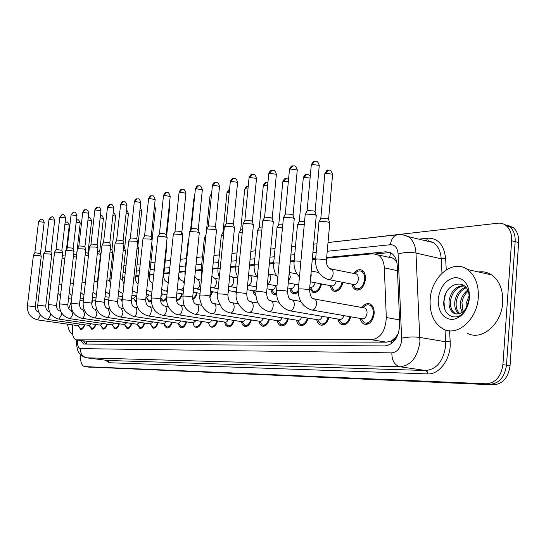 <?xml version="1.0" encoding="UTF-8"?>
<svg xmlns="http://www.w3.org/2000/svg" width="546" height="546" viewBox="0 0 546 546"><rect width="100%" height="100%" fill="white"/><g stroke="black" fill="none" stroke-linecap="round" stroke-linejoin="round"><path stroke-width="0.82" d="M353.931 273.491C356.408 270.031 359.077 268.946 361.93 270.229C364.53 271.901 365.711 274.972 365.479 279.456C363.902 287.476 360.524 290.902 355.33 289.742L353.057 287.606L351.76 284.125M345.345 304.484L347.079 304.798M362.107 307.535C364.51 304.047 367.185 302.88 370.133 304.026C373.034 305.712 374.379 308.968 374.16 313.814C372.686 321.642 369.349 325.082 364.155 324.126C362.162 323.198 360.831 321.307 360.169 318.434M72.843 324.918L72.434 327.47C71.888 334.425 73.13 338.561 76.147 339.871L371.717 339.776C380.726 338.083 385.585 330.671 386.302 317.533L384.323 267.874C383.94 261.698 381.907 257.391 378.221 254.941L373.041 253.747L326.61 258.19M395.782 337.128L391.475 340.929C393.338 340.806 394.778 339.537 395.782 337.128L398.423 333.333M396.703 261.718L392.84 258.156L389.687 257.009L390.643 252.723M76.624 339.94L88.752 341.557L386.541 342.165L391.243 340.929M315.411 259.261L312.271 259.562M293.925 261.316L290.247 261.671M273.498 263.274L269.349 263.67M254.061 265.131L249.488 265.568M235.544 266.905L230.583 267.376M217.874 268.591L212.578 269.103M201.003 270.209L195.4 270.741M184.876 271.751L178.999 272.311M169.233 273.246L163.889 273.758M153.74 274.734L149.543 275.129M138.923 276.146L135.777 276.447M124.727 277.505L122.55 277.716M111.125 278.808L109.848 278.931M98.075 280.057L97.625 280.098M122.168 302.081L121.349 299.699M136.432 302.648L133.729 298.798M151.194 301.358L149.01 301.829L146.594 297.843M166.619 298.478C165.308 300.573 163.93 301.433 162.483 301.051L160.667 299.256M182.309 293.885C180.958 298.505 179.02 300.628 176.501 300.245L176.317 300.177M197.181 292.847C196.246 296.389 194.758 298.58 192.724 299.406M212.681 291.755L209.794 297.427M228.856 290.615L228.023 293.209M236.227 293.85L235.688 291.83M255.91 295.618L253.972 293.844L252.866 290.704M276.583 294.615L274.044 294.587L272.795 293.748L271.567 291.953L270.836 289.517M298.246 291.776C296.492 293.591 294.724 294.157 292.956 293.475L290.854 291.578L289.646 288.274M321.574 283.954C319.792 290.458 316.857 293.243 312.762 292.301L309.664 288.254M342.902 282.384C341.052 289.243 337.926 292.137 333.531 291.059L331.313 289.011L330.043 285.585M93.1 300.027L91.687 303.446M95.871 324.474C94.779 327.853 93.38 329.456 91.68 329.272L89.605 326.112M107.405 324.153C106.279 327.627 104.832 329.265 103.051 329.067L100.887 325.757M119.376 323.812C118.216 327.388 116.707 329.067 114.844 328.856L112.585 325.382M131.798 323.457C130.603 327.143 129.033 328.869 127.081 328.637L124.72 324.979M144.71 323.089C143.475 326.883 141.837 328.658 139.796 328.405L137.319 324.549M158.128 322.7C156.852 326.624 155.146 328.439 153.003 328.166L150.409 324.092M172.099 322.297C170.775 326.344 168.994 328.221 166.742 327.914L165.022 326.488L164.025 323.594L166.912 326.958C168.844 327.238 170.4 325.662 171.581 322.215M186.643 321.874C185.278 326.064 183.408 327.989 181.033 327.655L179.259 326.18L178.221 323.232M201.802 321.423C200.389 325.764 198.43 327.75 195.932 327.375L194.083 325.86L193.004 322.85M217.608 320.952C216.148 325.457 214.093 327.504 211.452 327.088L209.541 325.525L208.422 322.454M234.125 320.461C232.603 325.136 230.446 327.245 227.655 326.788L225.675 325.17L224.502 322.038M251.378 319.936C249.795 324.802 247.529 326.979 244.574 326.474L242.52 324.795L241.305 321.608M269.431 319.383C267.786 324.454 265.397 326.706 262.251 326.139L260.128 324.399L258.865 321.144M288.329 318.796C286.623 324.092 284.097 326.426 280.753 325.785C278.992 325.082 277.825 323.375 277.245 320.666M308.149 318.175C306.374 323.723 303.699 326.133 300.129 325.409C298.307 324.658 297.099 322.911 296.492 320.154M328.951 317.513C327.095 323.334 324.256 325.832 320.441 325.013C318.564 324.208 317.308 322.413 316.687 319.615M350.812 316.803C348.874 322.932 345.857 325.525 341.755 324.583C339.824 323.723 338.527 321.881 337.885 319.041M84.746 324.788C83.688 328.078 82.337 329.634 80.706 329.47L78.72 326.447M328.01 242.533L497.87 223.218C501.064 222.884 503.903 223.751 506.388 225.812C510.196 229.279 511.95 234.261 511.636 240.766L502.914 364.619L506.497 365.185C504.675 377.163 499.14 383.538 489.892 384.323L87.271 366.932L489.892 384.323C499.14 383.538 504.675 377.163 506.497 365.185L515.151 241.653L506.497 365.185L510.053 365.752C508.244 377.695 502.709 384.056 493.447 384.834L87.599 366.973M503.712 224.106L509.889 226.733C513.704 230.194 515.458 235.162 515.151 241.653C515.458 235.162 513.704 230.194 509.889 226.733L503.712 224.106M507.2 225.02L513.37 227.648C517.192 231.101 518.946 236.063 518.645 242.533L510.053 365.752M80.596 340.472L83.681 344.007L84.248 344.069L385.06 345.925C394.151 344.301 399.044 336.943 399.733 323.853L397.242 265.786C396.846 259.725 394.826 255.473 391.168 253.023L385.831 251.781L326.672 257.487M85.852 344.082L83.565 340.868M502.914 364.619C501.085 376.624 495.55 383.026 486.309 383.811L84.459 366.598C81.504 365.445 80.242 361.554 80.678 354.927M98.922 268.591L99.372 268.543M111.152 267.199L112.428 267.055L111.152 267.212M126.044 265.52L123.867 265.765L126.044 265.506M137.101 264.25L140.247 263.895L137.101 264.264M150.88 262.681L155.078 262.203L150.873 262.694M165.233 261.049L170.577 260.442L165.233 261.063M180.357 259.33L186.322 258.654L180.351 259.343M196.765 257.466L202.47 256.818L196.765 257.48M213.95 255.508L219.362 254.893M231.961 253.46L237.046 252.88M250.873 251.31L255.589 250.771L250.873 251.324M270.741 249.051L275.048 248.56L270.741 249.065M291.646 246.669L295.488 246.232L291.646 246.69M313.67 244.164L317.001 243.789L313.67 244.185M315.663 258.551L312.332 258.872M294.157 260.626L290.315 260.995M273.717 262.599L269.41 263.015M254.265 264.476L249.549 264.926M235.729 266.264L230.644 266.755M218.045 267.97L212.64 268.489M201.16 269.601L195.461 270.147M185.019 271.157L179.061 271.731M169.294 272.672L163.95 273.191M153.801 274.167L149.604 274.577M138.977 275.6L135.831 275.901M124.788 276.965L122.611 277.177M111.179 278.283L109.903 278.405M98.13 279.538L97.679 279.586M375.641 253.897L390.288 252.545M80.05 324.112L78.242 325.689L37.763 319.922M84.343 324.727C83.401 327.491 82.234 328.788 80.849 328.631L78.058 325.662M27.396 305.753L33.408 255.303L39.019 255.521L41.25 256.292M33.449 255.228L35.074 252.737L40.479 253.576M62.087 258.04L64.831 258.449M92.704 299.966L91.824 302.266M62.374 255.61L65.104 256.067M91.086 323.785L89.189 325.423L48.232 319.546M95.454 324.413C94.485 327.252 93.27 328.59 91.824 328.419L89.012 325.396M37.722 305.118L43.789 253.747L49.522 253.958L51.754 254.75M43.83 253.665L45.489 251.133L50.969 251.979M102.525 323.437L100.546 325.15L59.104 319.157M106.975 324.085C105.972 327.013 104.716 328.385 103.194 328.201L100.362 325.123M54.552 252.136L60.422 252.341L62.66 253.146M54.607 252.047L56.293 249.461L61.862 250.327M114.401 323.082L112.319 324.863L70.386 318.755M118.926 323.744C117.895 326.761 116.585 328.173 114.994 327.975L112.135 324.843M65.732 250.457L71.744 250.655L73.976 251.488M65.786 250.361L67.513 247.727L71.54 248.014L73.164 248.614M126.727 322.706L124.536 324.57L82.112 318.332M131.34 323.389C130.269 326.501 128.904 327.948 127.238 327.736L124.365 324.542M77.341 248.723L83.504 248.908L85.736 249.761M77.402 248.614L79.17 245.925L83.279 246.219L84.903 246.833M73.389 256.565L76.413 257.091M73.676 254.095L76.583 254.845M85.128 255.043L88.445 255.746M85.415 252.532L87.926 253.248M122.386 298.792L121.103 299.235L117.895 298.717M97.331 253.48L100.512 254.456M97.625 250.921L99.7 251.597M72.543 334.084C69.949 332.753 68.284 329.45 67.54 324.167M71.458 310.551L71.792 309.432M72.604 326.215L71.71 324.761M68.721 308.661L71.267 301.808M478.289 297.468C477.19 319.492 457.425 336.786 443.454 329.115C433.968 323.669 429.531 313.8 430.152 299.508C431.258 276.815 452.805 258.661 467.437 269.492C475.204 275.355 478.822 284.678 478.289 297.468M478.583 271.983C483.285 271.294 487.646 272.27 491.673 274.911C499.515 280.712 503.194 289.899 502.709 302.47C501.699 324.112 481.886 341.032 467.772 333.429M464.393 285.892C457.029 286.732 452.422 291.605 450.573 300.498C449.979 306.702 451.528 311.015 455.228 313.431L456.558 314.011M464.127 285.681C456.217 285.804 451.228 290.649 449.14 300.211C448.539 306.422 450.088 310.742 453.781 313.158L456.968 314.025L460.367 313.227C465.424 310.674 468.366 305.917 469.205 298.969L468.987 294.417C466.393 277.327 445.509 283.046 444.069 299.611C441.161 316.27 458.224 323.676 466.045 309.248L469.458 298.191L469.471 294.663L469.423 298.287C468.393 306.436 465.376 311.411 460.367 313.227M466.216 287.776C460.838 290.213 457.521 294.833 456.272 301.631C455.698 306.818 456.811 310.79 459.609 313.554M465.724 287.176C459.855 289.332 456.231 294.055 454.852 301.344C454.265 307.029 455.589 311.186 458.824 313.8M468.106 291.189C464.701 294.219 462.639 298.075 461.93 302.75L463.063 311.589M467.663 290.151C463.745 293.127 461.363 297.229 460.517 302.47L460.558 307.719L462.155 312.257M469.246 298.184L467.376 305.937M469.157 295.604L466.141 303.59L466.1 308.203M438.192 299.167C440.083 286.684 445.754 279.477 455.228 277.545C464.66 278.255 469.444 285.019 469.574 297.836C467.526 310.776 461.684 318.018 452.033 319.567C442.758 318.4 438.145 311.595 438.192 299.167M445.331 294.758L443.994 301.255L444.383 307.664M139.53 322.311L137.23 324.263L94.301 317.895M144.226 323.014C143.127 326.235 141.701 327.723 139.953 327.491L137.066 324.242M89.414 246.915L95.734 247.092L97.959 247.966M89.483 246.799L91.291 244.048L95.489 244.349L97.113 244.977M152.846 321.901L150.423 323.942L106.982 317.444M157.63 322.625C156.497 325.948 155.003 327.484 153.167 327.231L150.273 323.921M101.979 245.038L108.456 245.202L110.674 246.096M102.054 244.908L103.897 242.103L108.197 242.404L109.807 243.052M166.701 321.471L164.148 323.607L120.195 316.973M115.056 243.079L121.71 243.229L123.915 244.151M115.138 242.936L117.028 240.076L121.424 240.383L123.034 241.045M136.111 295.912L133.572 298.444L131.613 298.13M110.033 251.856L112.756 252.791M136.357 301.706L133.436 298.423M110.319 249.269L111.923 249.87M149.188 294.97L146.526 297.625L145.925 297.529M123.253 250.191L125.491 251.064M151.146 300.477L149.188 300.907L146.403 297.604M123.539 247.563L124.638 248.082M162.797 293.994L160.899 296.71M137.026 248.471L138.732 249.263M166.626 297.29C165.424 299.529 164.107 300.471 162.674 300.116L160.77 297.877M137.312 245.837L137.865 246.226M181.129 321.021L178.433 323.266L133.961 316.482M186.104 321.785C184.882 325.355 183.251 326.986 181.217 326.679L178.351 323.252M128.685 241.045L135.517 241.175L137.715 242.131M128.774 240.882L130.712 237.96L135.21 238.274L136.814 238.957M196.164 320.543L193.318 322.898L148.328 315.963M201.242 321.335C199.979 325.041 198.266 326.726 196.116 326.385M142.902 238.923L149.932 239.039L152.109 240.015M143.004 238.745L144.983 235.749L149.597 236.07L151.187 236.773M211.848 320.045L210.708 321.887L209.07 322.57L163.329 315.431M217.028 320.864C215.718 324.713 213.923 326.453 211.65 326.078M157.746 236.711L158.429 236.35L164.974 236.8L167.137 237.81M157.855 236.507L159.889 233.449L164.612 233.77L166.196 234.493M228.221 319.519C227.368 321.526 226.303 322.393 225.041 322.126L179.006 314.871M233.517 320.365C232.159 324.372 230.269 326.174 227.859 325.757L225.211 322.167M173.259 234.398L173.983 234.002L180.699 234.466L182.842 235.503M173.375 234.173L175.464 231.04L180.31 231.368L181.879 232.118M245.338 318.96C244.444 321.089 243.318 322.004 241.96 321.71L195.407 314.284M250.744 319.833C249.331 324.017 247.345 325.88 244.785 325.416L242.042 321.737M189.482 231.982L190.261 231.552L197.154 232.016L199.27 233.094M189.619 231.729L191.762 228.521L196.731 228.856L198.28 229.627M176.959 292.97L176.795 293.461M151.392 246.71L152.518 247.386M181.798 293.796C180.59 297.802 178.89 299.638 176.699 299.297L176.242 299.078M166.387 244.922L166.892 245.434M196.642 292.752C195.789 295.905 194.451 297.809 192.636 298.464M212.128 291.66L209.944 296.212M188.165 240.22L188.739 239.865M236.391 291.98L228.289 290.52M204.32 237.988L205.733 237.517M204.45 237.756L206.013 234.794M263.24 318.373C262.312 320.632 261.111 321.601 259.65 321.273L212.585 313.67M268.769 319.274C267.301 323.648 265.206 325.573 262.476 325.061L259.63 321.273M206.47 229.45L207.309 228.986L214.38 229.456L216.366 230.105L216.469 230.569M206.62 229.17L208.825 225.887L213.923 226.228L215.458 227.02M281.995 317.745C281.019 320.154 279.743 321.178 278.167 320.816L230.596 313.022M287.64 318.687C286.118 323.259 283.9 325.259 280.992 324.686L278.044 320.795M224.276 226.802L225.177 226.29L232.446 226.774L234.384 227.409L234.493 227.921M224.44 226.488L226.713 223.123L231.954 223.464L233.456 224.29M301.651 317.076C300.634 319.656 299.276 320.741 297.563 320.331L249.508 312.346M307.432 318.052C305.842 322.857 303.487 324.938 300.382 324.29L297.331 320.29M242.963 224.024L243.932 223.464L251.406 223.956L253.289 224.577L253.412 225.143M243.147 223.676L244.779 220.632L245.482 220.222L250.873 220.57L252.354 221.423M322.283 316.366C321.225 319.13 319.765 320.284 317.909 319.82L269.39 311.636M328.201 317.383C326.535 322.44 324.044 324.604 320.714 323.867L317.567 319.765M262.599 221.11L263.643 220.495L271.335 220.994L273.15 221.594L273.293 222.222M262.803 220.714L264.448 217.622L265.213 217.171L270.755 217.526L272.201 218.414M343.96 315.608C342.861 318.584 341.298 319.806 339.271 319.28L290.308 310.886M350.02 316.666C348.287 322.004 345.632 324.256 342.049 323.416L338.807 319.205M283.251 218.045L284.384 217.369L292.301 217.881L294.26 218.598L294.205 219.151M283.483 217.601L285.142 214.462L285.967 213.964L291.68 214.325L293.086 215.247M363.629 307.808L364.892 308.04C366.448 308.927 367.165 310.66 367.048 313.247C366.257 317.417 364.482 319.239 361.725 318.707L312.36 310.094M363.076 307.712C365.144 305.077 367.369 304.245 369.744 305.2C372.317 306.681 373.505 309.562 373.314 313.834C372.003 320.755 369.055 323.785 364.469 322.932L361.138 318.605M305.009 214.824L306.231 214.08L314.394 214.592L316.291 215.295L316.236 215.923M305.269 214.325L306.941 211.131L307.828 210.585L313.718 210.954L315.09 211.466L315.083 211.909M256.108 289.81L253.515 290.82L247.14 289.673M255.835 294.403L253.617 290.854M221.355 235.401L222.905 232.521L223.84 232.152M221.212 235.66L223.539 235.128M275.744 285.688C274.836 288.738 273.464 290.062 271.608 289.66L266.953 288.807M276.501 293.564L274.317 293.516L271.615 289.66M239.052 232.93L240.622 230.009L242.526 229.579M238.895 233.231C238.807 232.801 239.912 232.61 242.226 232.664M294.949 284.241C294.021 287.496 292.56 288.895 290.547 288.445L287.803 287.933M298.246 290.499C296.615 292.397 294.949 293.025 293.243 292.383L290.458 288.425M257.61 230.351L259.193 227.375L262.162 226.938M257.432 230.678C257.378 230.146 258.852 229.962 261.855 230.112M315.083 282.705C314.141 286.186 312.585 287.674 310.401 287.162L309.773 287.046M320.857 283.818C319.28 289.564 316.687 292.021 313.07 291.182L310.21 287.128M277.075 227.641L278.678 224.611L279.45 224.181L282.814 224.215M276.877 228.01C276.911 227.361 278.788 227.177 282.507 227.464M336.227 281.074C335.278 284.814 333.606 286.391 331.224 285.811L310.251 281.77M342.144 282.234C340.52 288.315 337.756 290.875 333.859 289.919L330.931 285.756M297.529 224.795L299.147 221.717L299.979 221.239L304.566 221.417M297.311 225.205C297.495 224.42 299.815 224.263 304.259 224.727M355.234 273.758L356.599 274.031L357.78 275.218L358.49 278.945C357.65 283.21 355.856 285.026 353.098 284.391L329.047 279.668M318.803 222.256C319.553 221.253 322.611 221.191 327.982 222.065L329.784 222.72L329.729 223.294M354.859 273.676C356.988 271.062 359.2 270.29 361.513 271.362C363.807 272.836 364.858 275.553 364.653 279.511C363.261 286.595 360.271 289.612 355.685 288.581L352.696 284.309M319.041 221.799L320.673 218.666L321.574 218.147L327.3 218.516L328.596 219.396M86.568 341.27L86.65 344.082M391.475 340.929L391.4 343.714M88.752 341.557L76.733 339.94M397.447 270.659L384.323 267.874M399.563 319.901L386.302 317.533M386.541 342.165L371.717 339.776M493.447 384.834L486.309 383.811M90.431 367.308L87.271 366.932M518.645 242.533L511.636 240.766M77.607 340.069L77.573 340.315C77.232 345.311 78.187 348.082 80.446 348.621L391.857 352.866C397.242 352.184 400.525 348 401.706 340.329L398.102 253.958C397.481 247.782 394.929 244.697 390.458 244.704L327.231 251.262M402.327 234.644L408.326 236.636C412.913 239.933 415.465 245.407 415.984 253.064L419.929 341.857C417.533 357.268 410.906 365.574 400.041 366.782L86.309 357.801C82.289 356.579 79.627 354.531 78.317 351.644C77.279 350.614 75.935 341.803 76.706 340.472M449.583 330.78L450.177 341.612C451.433 358.169 439.544 374.87 427.634 373.908L109.323 362.742L107.746 360.469L86.923 357.869C82.487 356.811 80.33 353.726 80.446 348.621M391.857 352.866C391.81 360.572 394.533 365.213 400.041 366.782L425.668 370.516C436.623 369.376 443.27 361.24 445.611 346.103L445.659 341.782L419.997 337.455C413.848 336.657 407.766 336.882 401.747 338.138M109.323 362.742L105.194 360.155M86.862 357.869L107.746 360.469L425.668 370.516L427.156 371.642L427.634 373.908M418.912 239.148L427.839 238.199C438.083 238.09 444.021 244.888 445.638 258.579L446.253 269.82M398.102 253.958C403.985 252.3 409.944 251.999 415.984 253.064L441.216 258.79C440.656 251.262 438.056 245.857 433.415 242.588L428.016 240.643M450.177 341.612L445.659 341.782L445.017 329.777M441.987 273.177L441.216 258.79L445.638 258.579M316.223 252.402L312.892 252.743M294.71 254.634L290.868 255.03M274.269 256.75L269.963 257.2M254.818 258.77L250.102 259.254M236.281 260.688L231.197 261.22M218.598 262.524L213.186 263.083M201.706 264.278L196.007 264.865M185.565 265.95L179.6 266.564M169.826 267.581L164.482 268.134M154.334 269.185L150.13 269.622M139.51 270.72L136.364 271.048M125.314 272.195L123.137 272.42M111.705 273.607L110.422 273.737M98.649 274.959L98.198 275.007M426.385 240.581L427.839 238.199M390.458 244.704C391.189 239.025 393.632 235.667 397.781 234.616L398.682 234.527M98.915 268.652L99.365 268.557L98.915 268.632M389.441 252.586L385.831 251.781M34.828 252.818L38.554 221.615L44.185 222.331M40.964 219.137L38.814 221.423M39.981 314.366L39.94 315.97L37.606 319.895C30.562 318.011 27.157 313.315 27.389 305.821L35.258 306.715M66.093 222.017L65.117 222.358M59.057 284.063L61.807 284.452M64.892 224.249L69.267 225.191M45.229 251.215L48.99 219.451L54.709 220.168M51.44 216.919L49.263 219.246M50.478 313.493L50.485 315.52L48.068 319.519C40.93 317.588 37.476 312.81 37.715 305.187L45.714 306.094M56.02 249.549L59.814 217.206L65.629 217.929M62.312 214.619L60.101 216.987M61.275 312.38L61.425 315.056L58.92 319.13C51.686 317.151 48.184 312.285 48.423 304.531L56.559 305.453M60.128 311.104L60.777 311.425M67.226 247.816L71.055 214.878L76.966 215.609M73.594 212.23L71.355 214.639M71.417 310.551L72.782 314.571L70.181 318.721C62.851 316.694 59.309 311.739 59.548 303.856L67.827 304.784M78.863 246.021L82.726 212.455L88.739 213.193M85.312 209.753L83.047 212.203M83.142 309.971L84.582 314.066C84.207 316.496 83.436 317.915 82.282 318.318L81.886 318.304C74.461 316.216 70.864 311.165 71.11 303.153L79.525 304.088M77.006 219.854L76.686 219.915C77.969 220.761 77.614 217.431 80.242 222.986L80.228 223.089M70.332 283.067L73.362 283.551M76.215 222.133L80.242 222.986L76.583 254.77M88.329 217.615L88.234 217.629C89.066 218.414 89.51 215.493 91.612 220.796L91.598 220.912M82.043 282.043L85.381 282.678M87.967 219.956L91.612 220.796L87.926 253.167M94.226 280.985L97.427 281.845M100.184 217.711L103.399 218.646M90.964 244.158L94.854 209.944L100.976 210.681M97.495 207.173L95.195 209.671M95.338 309.37L96.854 313.547C96.471 316.018 95.68 317.465 94.478 317.881L94.055 317.861C86.527 315.725 82.883 310.578 83.129 302.416L83.715 302.238C87.162 302.334 89.824 302.675 91.708 303.262L91.694 303.364M103.556 242.212L107.48 207.33L113.711 208.074M110.169 204.491L107.842 207.036M108.026 308.743L109.623 313.001C109.234 315.527 108.415 317.001 107.166 317.431L106.716 317.403C99.079 315.206 95.386 309.957 95.639 301.658L96.26 301.46C99.754 301.556 102.464 301.904 104.375 302.498L104.361 302.614M116.667 240.185L120.618 204.607L121.007 204.293L126.965 205.351M123.369 201.699L121.007 204.293M121.232 308.094L122.925 312.435C122.529 315.015 121.683 316.523 120.379 316.96L119.902 316.926C109.582 313.752 108.442 306.695 108.668 300.866L109.323 300.655C112.872 300.744 115.622 301.092 117.567 301.706L117.554 301.836M106.9 279.893L109.65 280.705M112.892 215.39L115.656 216.298M120.1 278.767L122.352 279.525M126.119 212.995L128.399 213.855M133.852 277.614L135.572 278.296M139.906 210.524L141.653 211.316M130.323 238.076L134.309 201.774L134.719 201.433L140.772 202.518M137.121 198.785L134.719 201.433M134.992 307.412L135.394 307.466C136.493 308.005 136.964 309.466 136.793 311.848C136.384 314.476 135.504 316.018 134.152 316.462L133.633 316.427C124.918 312.919 121.123 307.459 122.249 300.041L122.946 299.809C126.549 299.897 129.341 300.252 131.313 300.88L131.299 301.017M144.574 235.879L148.594 198.819L149.024 198.451L155.18 199.57M151.46 195.755L149.024 198.451M149.345 306.702L149.802 306.763C150.942 307.33 151.426 308.818 151.256 311.234C150.846 313.923 149.932 315.492 148.519 315.95L147.966 315.909C139.687 313.09 135.838 307.514 136.425 299.181L137.155 298.928C140.813 299.01 143.653 299.372 145.659 300.013L145.645 300.163M159.452 233.579L163.5 195.734L163.964 195.331L170.215 196.485M166.428 192.588L163.964 195.331M164.326 305.965L164.844 306.033C166.025 306.62 166.53 308.142 166.366 310.585C165.943 313.336 164.994 314.946 163.52 315.411L162.92 315.363C155.194 313.322 151.297 307.63 151.222 298.28L152 298.014C155.712 298.089 158.599 298.45 160.64 299.106L160.626 299.276M175 231.183L179.074 192.52L179.566 192.083L185.92 193.264M182.064 189.278L179.566 192.083M179.982 305.194L180.569 305.269C181.791 305.883 182.316 307.432 182.152 309.916C181.722 312.728 180.74 314.373 179.197 314.851L178.549 314.796C173.171 314.639 165.52 306.402 166.694 297.345L167.513 297.051C171.287 297.12 174.215 297.488 176.303 298.157L176.283 298.348M191.264 228.672L195.359 189.155L195.884 188.677L202.348 189.899M198.416 185.817L195.884 188.677M196.348 304.388L197.024 304.47C198.287 305.118 198.833 306.695 198.676 309.213C198.239 312.087 197.215 313.773 195.605 314.264L194.895 314.203C182.828 309.814 183.422 303.419 182.876 296.369L183.756 296.048C187.585 296.109 190.561 296.485 192.683 297.167L192.663 297.379M151.836 292.144L146.731 290.09M148.198 276.44L149.338 277.013M154.272 207.978L155.453 208.668M167.404 290.574L165.779 291.066L161.664 289.455M163.172 275.252L163.684 275.682M169.267 205.385L169.826 205.91M167.247 282.139L168.25 282.535M183.838 287.107L181.409 290.056L177.279 288.773M182.214 280.89L182.787 280.972L184.214 283.504M190.609 229.914L193.775 199.331L194.349 198.901M194.424 198.218L194.28 198.908M185.019 275.73L184.951 271.867L185.456 271.526M197.829 279.593L198.478 279.682L199.972 284.084C199.556 286.814 198.58 288.438 197.051 288.957L193.625 288.022M206.62 229.163L209.985 196.198L211.391 195.659M211.609 193.53L210.524 195.748M201.713 276.918L201.085 270.345L202.43 269.915M214.141 278.235L215.322 278.61L216.025 279.607L216.428 282.814C216.004 285.606 214.988 287.271 213.39 287.803L210.749 287.196M208.299 226.037L212.414 185.633L212.974 185.114L219.547 186.37M215.54 182.193L212.974 185.114M213.486 303.549L214.257 303.637C215.561 304.313 216.134 305.931 215.977 308.476C215.534 311.418 214.462 313.145 212.783 313.65L212.012 313.575C208.572 313.267 205.214 310.681 201.945 305.828C199.829 300.15 199.126 296.655 199.836 295.345L200.764 294.997C204.654 295.052 207.678 295.427 209.848 296.123L209.821 296.362M226.146 223.287L230.282 181.948L230.883 181.381L237.606 182.316L237.571 182.671M233.49 178.392L230.883 181.381M231.443 302.668L232.337 302.764C233.681 303.48 234.275 305.125 234.118 307.705C233.668 310.722 232.555 312.489 230.787 313.008L229.948 312.919C225.737 311.541 223.034 309.91 221.847 308.026C217.915 301.044 216.503 296.458 217.615 294.274L218.605 293.891C222.55 293.939 225.628 294.321 227.839 295.031L227.819 295.29M244.881 220.393L249.037 178.078L249.679 177.464L256.518 178.399L256.477 178.795M252.313 174.406L249.679 177.464M250.286 301.74L251.31 301.849C252.702 302.607 253.317 304.286 253.167 306.893C252.702 309.985 251.542 311.793 249.693 312.332L248.764 312.223C244.567 312.892 234.316 302.32 236.281 293.147L237.333 292.731C241.339 292.772 244.471 293.154 246.731 293.885L246.703 294.171M264.564 217.356L268.734 174.024L269.424 173.348L276.385 174.276L276.344 174.72M272.092 170.222L269.424 173.348M270.086 300.771L271.266 300.901C272.693 301.692 273.334 303.405 273.184 306.04C272.713 309.213 271.498 311.07 269.553 311.616L268.53 311.493C259.8 308.374 255.589 301.863 255.897 291.974L257.023 291.516C261.09 291.544 264.278 291.926 266.591 292.67L266.557 292.99M285.278 214.155L289.448 169.758L290.185 169.021L297.277 169.942L297.229 170.441M292.895 165.82L290.185 169.021M290.916 299.754L292.267 299.897C293.734 300.744 294.396 302.491 294.253 305.146C293.768 308.394 292.506 310.305 290.458 310.872L289.319 310.715C280.487 307.453 276.228 300.791 276.549 290.731L277.75 290.233C281.879 290.254 285.121 290.636 287.483 291.393L287.449 291.755M307.091 210.79L311.268 165.267L312.059 164.462L319.28 165.377L319.233 165.929M314.803 161.186L312.059 164.462M312.865 298.676L314.407 298.853C315.916 299.747 316.598 301.529 316.455 304.197C315.957 307.541 314.632 309.5 312.476 310.08L311.206 309.896C302.279 306.47 297.98 299.652 298.307 289.435L299.597 288.882C303.781 288.889 307.084 289.278 309.5 290.049L309.466 290.452M222.986 232.343L226.938 192.929L229.245 192.335M226.959 192.636C227.982 190.411 228.835 189.421 229.511 189.66L227.511 192.438M219.301 277.423C217.24 271.103 218.038 270.768 217.97 268.755L220.215 268.284M231.204 276.815L232.268 277.054L233.067 277.934L233.64 281.497C233.203 284.35 232.152 286.049 230.48 286.602L228.713 286.281M240.711 229.805L244.676 189.51L245.29 188.971L247.973 188.909M247.823 186.043L245.29 188.971M237.803 277.607L235.954 272.488L235.647 267.09L238.889 266.605M249.058 275.334L250.245 275.594L251.064 276.501L251.658 280.112C251.221 283.033 250.123 284.773 248.375 285.34L247.57 285.292M259.289 227.15L263.274 185.927L263.93 185.34L267.642 185.367M266.489 182.35L263.93 185.34M257.282 277.58C254.873 273.853 253.835 269.779 254.183 265.349L255.269 264.824L258.511 264.878M268.386 273.778L270.099 275.32L270.557 278.658C270.161 281.436 269.117 283.197 267.417 283.947M278.788 224.358L282.78 182.173L283.483 181.531L288.329 181.722M286.07 178.474L283.483 181.531M277.805 277.382C274.658 273.334 273.266 268.714 273.628 263.527L274.788 262.954L279.149 263.09M289.216 272.747L290.383 277.136L288.377 281.763M299.269 221.43L303.262 178.228L304.02 177.532L310.101 178.01M306.64 174.406L304.02 177.532M299.447 277.034C295.482 272.747 293.687 267.601 294.069 261.609L295.304 260.988L300.901 261.241M311.049 273.055L311.213 275.532L310.592 278.078M320.809 218.352L324.809 174.085L325.614 173.321L332.616 174.201L332.569 174.706M328.269 170.127L325.614 173.321M329.723 268.632L331.285 268.871L332.255 269.765L333.005 271.574L333.128 273.846C332.65 277.075 331.354 279.006 329.224 279.641L327.777 279.416C319.349 275.969 315.281 269.369 315.568 259.596L316.892 258.913L324.624 259.5L326.447 260.073L326.399 260.538M83.784 340.902L83.859 341.612M392.84 258.156L378.221 254.941M364.155 324.126L366.318 324.495M341.755 324.583L343.625 324.897M320.441 325.013L322.065 325.28M300.129 325.409L301.542 325.641M280.753 325.785L281.995 325.982M262.251 326.139L263.349 326.31M244.574 326.474L245.543 326.624M227.655 326.788L228.521 326.924M211.452 327.088L212.23 327.211M195.932 327.375L196.628 327.484M181.033 327.655L181.661 327.743M166.742 327.914L167.308 327.996M153.003 328.166L153.515 328.242M139.796 328.405L140.261 328.474M127.081 328.637L127.511 328.699M114.844 328.856L115.233 328.91M103.051 329.067L103.412 329.122M355.33 289.742L357.712 290.206M333.531 291.059L335.592 291.448M312.762 292.301L314.557 292.636M292.956 293.475L294.533 293.762M274.044 294.587L275.437 294.84M176.501 300.245L177.211 300.368M162.483 301.051L163.124 301.16M149.01 301.829L149.59 301.924M136.043 302.566L136.432 302.634M513.37 227.648L506.388 225.812M84.145 344.069L83.681 344.007M328.01 242.554L400.095 234.48L403.938 234.944L408.326 236.636L433.415 242.588M425.9 240.684L425.539 240.725M237.046 252.9L231.961 253.474M219.362 254.907L213.95 255.521M76.72 340.376L76.768 339.953M38.568 221.526L40.622 219.205C42.083 219.983 41.653 216.83 44.192 222.236L40.479 253.508M81.115 328.672L82.521 328.869M38.752 312.155C36.507 311.657 35.347 309.821 35.272 306.647L41.257 256.19M40.452 253.474L41.223 256.149M65.117 222.324L65.779 222.072C67.09 222.898 66.714 219.663 69.274 225.095L66.482 249.14M57.978 293.311L60.476 295.912M83.299 300.955L79.948 300.43M71.574 299.112L68.537 298.635M49.003 219.355L51.099 216.987C52.546 217.806 52.095 214.523 54.723 220.072L50.976 251.911M92.117 328.46L93.564 328.672M49.502 311.677L49.44 311.67C47.106 311.302 45.864 309.425 45.721 306.026L51.768 254.634M50.942 251.877L51.727 254.593M59.828 217.103L61.957 214.687C63.343 215.52 62.988 212.176 65.643 217.82L61.862 250.252M103.515 328.248L105.009 328.46M60.674 311.186L60.34 311.138C57.774 310.456 56.518 308.531 56.572 305.371L62.674 253.023M61.828 250.211L62.626 252.975M48.437 304.456L54.573 252.177M71.062 214.762L73.232 212.298C74.515 213.036 74.631 209.971 76.979 215.486L73.164 248.526M115.343 328.023L116.885 328.248M72.277 310.674L71.649 310.585C69.069 309.916 67.8 307.958 67.834 304.695L73.99 251.351M73.123 248.485L73.942 251.303M59.562 303.774L65.752 250.505M82.739 212.326C83.811 210.312 84.548 209.48 84.944 209.821C85.906 210.333 87.155 207.971 88.752 213.063L84.903 246.737M127.621 327.791L129.211 328.023M84.35 310.148L83.401 310.005C80.801 309.35 79.511 307.343 79.539 303.992L85.749 249.611M84.862 246.696L85.695 249.556M71.117 303.057L77.368 248.771M69.192 292.963L71.983 295.563M95.775 300.45L92.09 299.87M83.572 298.519L80.221 297.986M80.842 292.574L83.954 295.168M108.77 299.945L104.73 299.297M96.062 297.911L92.376 297.324M87.886 253.132L88.5 255.241M92.963 292.151L96.424 294.71M109.064 297.29L105.03 296.642M97.611 284.138L97.441 281.729L100.525 254.313M120.953 299.215L122.195 300.757M99.659 251.46L100.478 254.265M100.457 215.267C100.839 215.97 101.802 213.616 103.419 218.523L99.7 251.501M453.781 313.158L455.221 313.431M467.437 269.492L491.673 274.911M94.874 209.8C95.959 207.746 96.71 206.893 97.12 207.241C97.993 207.773 99.413 205.351 100.996 210.538L97.113 244.874M140.37 327.552L142.015 327.791M96.915 309.609L95.625 309.411C93.223 309.104 91.919 307.057 91.708 303.262L97.973 247.802M97.065 244.826L97.911 247.748M83.142 302.313L89.442 246.969M107.494 207.173C108.579 205.091 109.343 204.218 109.787 204.566C110.497 205.105 112.189 202.634 113.725 207.917L109.807 242.936M153.624 327.3L155.323 327.552M109.999 309.043L108.34 308.79C105.924 308.504 104.6 306.408 104.375 302.498L110.695 245.918M109.76 242.888L110.626 245.857M95.652 301.542L102.006 245.099M120.639 204.436C121.717 202.327 122.495 201.44 122.973 201.774C124.584 202.327 124.884 199.802 126.986 205.18L123.034 240.916M167.417 327.034L169.171 327.3M123.649 308.463L121.587 308.142C119.158 307.883 117.82 305.74 117.567 301.706L123.942 243.96M122.98 240.868L123.867 243.891M108.681 300.744L115.09 243.147M105.583 291.694L109.412 294.192M122.625 296.662L118.202 295.939M110.483 284.568L109.664 280.583L112.776 252.634M111.882 249.727L112.715 252.586M113.172 212.899C113.807 212.298 114.646 213.384 115.677 216.161L111.923 249.768M118.721 291.202L122.959 293.605M136.766 296.021L131.934 295.222M123.962 284.466L122.365 279.388L125.505 250.894M124.59 247.932L125.444 250.832M149.706 300.989L151.181 301.235M126.392 210.538C126.952 210.176 127.627 211.234 128.419 213.704L124.638 247.973M132.425 290.67L137.101 292.929M151.535 295.366L146.253 294.485M138.063 284.043C136.275 282.801 135.449 280.835 135.592 278.139L138.752 249.072M137.817 246.055L138.684 249.01M163.24 300.211L164.919 300.491M140.158 208.197C140.786 208.313 141.291 209.295 141.673 211.145L137.865 246.103M134.33 201.583C135.435 199.427 136.227 198.526 136.712 198.86C138.896 199.515 138.5 196.867 140.8 202.327L136.814 238.807M181.77 326.767L183.586 327.04M137.885 307.862L135.394 307.466C132.951 307.241 131.593 305.043 131.313 300.88L137.742 241.912M136.759 238.752L137.66 241.837M122.263 299.904L128.726 241.114M148.614 198.614C149.686 196.444 150.498 195.516 151.044 195.83C153.18 196.478 152.86 193.796 155.201 199.358L151.194 236.609M193.291 322.898L193.816 323.553M196.731 326.481L198.607 326.767M152.757 307.234L149.802 306.763C147.345 306.572 145.966 304.327 145.659 300.013L152.136 239.776M151.126 236.555L152.047 239.701M136.439 299.031L142.95 238.998M163.52 195.509C164.612 193.291 165.438 192.342 166.004 192.663C168.127 193.332 167.847 190.581 170.236 196.246L166.196 234.316M212.339 326.187L214.278 326.488M168.311 306.593L164.844 306.033C161.896 305.275 160.497 302.969 160.64 299.106L167.165 237.544M166.127 234.254L167.069 237.462M151.242 298.116L157.801 236.787M179.095 192.267C180.18 190.015 181.026 189.046 181.634 189.353C183.749 190.028 183.524 187.244 185.947 193.004L181.879 231.913M228.631 325.88L230.63 326.187M184.582 305.924L180.569 305.269C177.75 304.736 176.324 302.368 176.303 298.157L182.876 235.21M181.798 231.852L182.76 235.121M166.707 297.16L173.314 234.48M195.386 188.875C196.464 186.589 197.331 185.599 197.973 185.893C200.054 186.568 199.932 183.756 202.375 189.605L198.287 229.402M245.645 325.553L247.713 325.88M201.638 305.234L197.024 304.47C194.356 304.204 192.909 301.767 192.683 297.167L199.304 232.767M198.191 229.334L199.181 232.671M182.896 296.164L189.551 232.07M166.967 294.697L161.213 293.728M152.825 283.313C150.239 282.105 149.078 279.948 149.358 276.849L152.546 247.181M151.645 244.328L152.464 247.113M177.327 299.399L179.054 299.686M154.491 205.931L155.474 208.483L152.109 239.749M183.122 294.021L176.843 292.949M167.322 291.332L166.196 291.134M168.277 282.302L167.758 282.214C164.926 281.443 163.575 279.204 163.704 275.491L166.912 245.209M166.489 243.973L166.83 245.134M192.642 298.662L193.775 298.853M169.431 203.876L169.847 205.712L166.632 235.995M200.041 293.339L193.202 292.158M183.49 290.479L181.176 290.083M181.77 232.18L181.511 234.65M178.644 275.682C179.245 278.924 180.624 280.685 182.787 280.972L184.446 281.272M193.796 199.092L194.506 197.386M217.772 292.649L210.333 291.346M200.416 289.612L196.813 288.977M194.813 276.488L197.167 279.327L201.378 280.207M184.971 271.642L188.227 240.295M188.827 239.005L188.288 240.001M210.005 195.939L211.623 193.407M218.168 288.718L213.152 287.831M211.841 276.378L214.878 278.337L219.13 279.122M201.112 270.099L204.381 238.076M212.435 185.319C213.541 182.985 214.428 181.968 215.09 182.275C217.144 182.951 217.09 180.098 219.581 186.05L215.458 226.774M263.452 325.218L265.588 325.559M219.526 304.518L214.257 303.637C211.752 303.631 210.278 301.126 209.848 296.123L216.503 230.207M215.356 226.692L216.366 230.105M199.856 295.113L206.545 229.545M230.31 181.6C231.408 179.225 232.316 178.187 233.026 178.474C234.828 178.808 235.872 177.006 237.606 182.316L233.463 224.01M282.098 324.863L284.295 325.218M238.309 303.781L232.337 302.764C229.962 303.474 228.46 300.894 227.839 295.031L234.534 227.518M233.354 223.928L234.384 227.409M217.636 294.014L224.365 226.904M249.065 177.696C250.157 175.286 251.078 174.215 251.843 174.495C253.617 174.829 254.743 173 256.518 178.399L252.354 221.11M301.638 324.495L303.91 324.863M258.06 303.016L251.31 301.849C249.502 301.003 247.27 302.272 246.731 293.885L253.46 224.693M252.232 221.021L253.289 224.577M236.309 292.868L243.066 224.14M268.762 173.594C269.874 171.123 270.823 170.031 271.608 170.311C273.355 170.645 274.57 168.782 276.385 174.276L272.208 218.066M322.154 324.106L324.488 324.495M278.863 302.231L271.144 300.928C270.181 300.034 267.233 302.279 266.591 292.67L273.341 221.724M272.072 217.97L273.15 221.594M255.931 291.653L262.708 221.232M289.482 169.28C290.588 166.769 291.557 165.643 292.397 165.909C294.117 166.243 295.413 164.346 297.277 169.942L293.093 214.851M343.714 323.696L346.103 324.099M300.791 301.419L292.049 299.966C291.366 298.71 288.697 302.58 287.483 291.393L294.26 218.598M292.936 214.749L294.048 218.461M276.583 290.383L283.381 218.182M311.302 164.735C312.981 161.814 313.977 160.654 314.298 161.268C315.977 161.616 317.363 159.678 319.28 165.377L315.09 211.466M366.4 323.266L368.85 323.682M364.892 308.04L314.114 298.976C311.868 299.345 310.333 296.369 309.5 290.049L316.291 215.295M314.919 211.357L316.052 215.151M369.744 305.2L372.113 305.637M298.341 289.039L305.159 214.967M236.807 287.81L230.241 286.623M229.743 275.894L232.036 276.931L237.769 278.003M217.997 268.482L221.28 235.749M244.704 189.182C245.809 186.834 246.71 185.811 247.406 186.118L248.253 186.029M256.388 286.875L248.137 285.367M275.546 293.741L276.522 293.912M248.56 275.102L256.75 276.74M235.674 266.789L238.977 233.326M263.295 185.565C264.421 183.163 265.342 182.111 266.066 182.425L267.922 182.494M276.999 285.92L267.404 284.138M294.635 292.636L296.758 293.025M268.373 273.935L276.378 275.375M254.211 265.015L257.521 230.781M282.808 181.77C283.92 179.327 284.869 178.255 285.64 178.549L288.568 179.136M298.717 284.951L288.268 282.978M314.66 291.482L316.837 291.892M297.017 273.962L289.25 272.44M273.662 263.152L276.986 228.119M303.289 177.784C304.429 175.28 305.398 174.181 306.197 174.474C307.145 173.805 308.504 174.386 310.264 176.215M335.694 290.267L337.919 290.69M318.748 272.502L311.234 271M294.103 261.193L297.427 225.321M324.836 173.594C326.508 170.721 327.498 169.588 327.818 170.195C329.62 170.966 329.811 167.786 332.616 174.201L328.603 219.001M356.599 274.031L331.053 268.966C331.06 270.352 325.389 265.772 326.447 260.073L329.784 222.72M328.446 218.898L329.566 222.591M357.801 288.991L360.073 289.435M315.608 259.138L318.932 222.386M361.513 271.362L363.711 271.819"/></g></svg>
